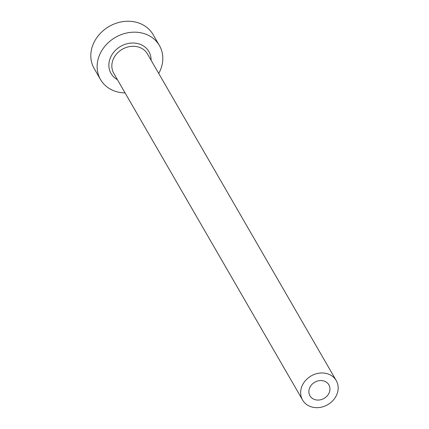 <?xml version="1.0" encoding="UTF-8"?>
<svg xmlns="http://www.w3.org/2000/svg" width="429" height="429" viewBox="0 0 429 429"><rect width="100%" height="100%" fill="white"/><g stroke="black" fill="none" stroke-linecap="round" stroke-linejoin="round"><path stroke-width="0.64" d="M310.129 386.872A10.929 9.341 150 0 0 309.952 395.785A10.929 9.341 150 0 0 319.219 400.01A10.929 9.341 150 0 0 328.694 393.752A10.929 9.341 150 0 0 328.877 384.845A10.929 9.341 150 0 0 319.61 380.62A10.929 9.341 150 0 0 310.129 386.872M335.918 396.428A19.434 16.602 150 0 0 336.239 380.587A19.434 16.602 150 0 0 319.766 373.08A19.434 16.602 150 0 0 302.912 384.202A19.434 16.602 150 0 0 302.59 400.037A19.434 16.602 150 0 0 319.063 407.55A19.434 16.602 150 0 0 335.918 396.428M158.73 73.461A34.009 29.059 150 0 0 158.853 73.236A34.009 29.059 150 0 0 159.416 45.522A34.009 29.059 150 0 0 130.582 32.373A34.009 29.059 150 0 0 101.088 51.839A34.009 29.059 150 0 0 100.531 79.558A34.009 29.059 150 0 0 125.08 92.911M159.416 45.522L153.099 34.599A34.009 29.059 150 0 0 124.271 21.45A34.009 29.059 150 0 0 94.777 40.916A34.009 29.059 150 0 0 94.214 68.629L100.531 79.558M117.428 79.671A21.863 18.678 -30 0 1 111.406 55.663A21.863 18.678 -30 0 1 135.328 43.157A21.863 18.678 -30 0 1 151.078 60.226M336.239 380.587L147.426 53.909A19.434 16.602 150 0 0 130.952 46.396A19.434 16.602 150 0 0 114.098 57.518A19.434 16.602 150 0 0 113.776 73.354L302.59 400.037"/></g></svg>
